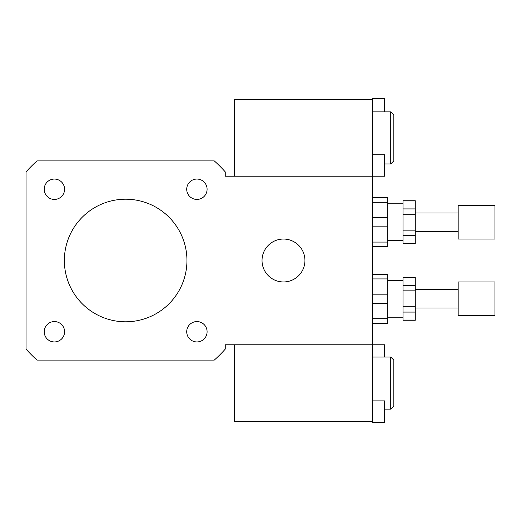 <?xml version="1.0" encoding="UTF-8"?>
<svg xmlns="http://www.w3.org/2000/svg" width="521" height="521" viewBox="0 0 521 521"><rect width="100%" height="100%" fill="white"/><g stroke="black" fill="none" stroke-linecap="round" stroke-linejoin="round"><path stroke-width="0.78" d="M54.399 199.432A10.186 10.186 0 0 1 45.574 184.154A10.186 10.186 0 0 1 63.217 184.154A10.186 10.186 0 0 1 54.399 199.432M186.72 189.247A10.186 10.186 0 0 1 201.998 180.422A10.186 10.186 0 0 1 201.998 198.065A10.186 10.186 0 0 1 186.72 189.247M196.905 321.568A10.186 10.186 0 0 1 205.73 336.846A10.186 10.186 0 0 1 188.088 336.846A10.186 10.186 0 0 1 196.905 321.568M64.584 331.753A10.186 10.186 0 0 1 49.306 340.578A10.186 10.186 0 0 1 49.306 322.935A10.186 10.186 0 0 1 64.584 331.753M262.03 260.5A21.452 21.452 0 0 1 294.209 241.92A21.452 21.452 0 0 1 294.209 279.08A21.452 21.452 0 0 1 262.03 260.5M372.359 400.883L384.622 400.883L384.622 422.342L372.359 422.342L372.359 344.778L225.254 344.778L225.254 349.109A133.317 133.317 0 0 1 214.268 360.102L37.043 360.102A133.317 133.317 0 0 1 26.05 349.109L26.05 171.891A133.317 133.317 0 0 1 37.043 160.898L214.268 160.898A133.317 133.317 0 0 1 225.254 171.891L225.254 176.222L372.359 176.222L372.359 98.658L384.622 98.658L384.622 111.859M372.359 421.398L234.45 421.398L234.45 344.778L372.359 344.778L372.359 176.222L384.622 176.222L384.622 154.77L372.359 154.77M64.357 260.5A61.296 61.296 0 0 1 156.3 207.417A61.296 61.296 0 0 1 156.3 313.583A61.296 61.296 0 0 1 64.357 260.5M390.75 111.859L390.75 163.959L393.817 160.898L393.817 114.926L390.75 111.859L372.359 111.859M234.45 176.222L234.45 99.602L372.359 99.602M384.622 357.041L384.622 344.778L372.359 344.778M390.75 357.041L390.75 409.141L393.817 406.074L393.817 360.102L390.75 357.041L372.359 357.041M403.007 230.152L403.007 214.229L415.27 214.229L415.27 230.152L403.007 230.152L403.007 235.459L415.27 235.459L415.27 243.424L403.007 243.424L403.007 235.459M403.007 208.921L403.007 200.956L415.27 200.956L415.27 208.921L403.007 208.921L403.007 214.229M415.27 214.229L415.27 208.921M415.27 235.459L415.27 230.152M372.359 202.311L387.683 202.311L387.683 197.674L372.359 197.674M372.359 226.824L387.683 226.824L387.683 242.076L372.359 242.076M372.359 246.707L387.683 246.707L387.683 242.076M387.683 202.311L387.683 217.557L372.359 217.557M387.683 226.824L387.683 217.557M494.95 239.048L494.95 205.333L458.174 205.333L458.174 239.048L494.95 239.048M458.174 231.383L415.27 231.383M403.007 240.578L387.683 240.578M403.007 306.771L403.007 290.848L415.27 290.848L415.27 306.771L403.007 306.771L403.007 312.079L415.27 312.079L415.27 320.044L403.007 320.044L403.007 312.079M403.007 285.541L403.007 277.576L415.27 277.576L415.27 285.541L403.007 285.541L403.007 290.848M415.27 290.848L415.27 285.541M415.27 312.079L415.27 306.771M372.359 278.924L387.683 278.924L387.683 274.293L372.359 274.293M372.359 303.443L387.683 303.443L387.683 318.689L372.359 318.689M372.359 323.326L387.683 323.326L387.683 318.689M387.683 278.924L387.683 294.176L372.359 294.176M387.683 303.443L387.683 294.176M494.95 315.667L494.95 281.952L458.174 281.952L458.174 315.667L494.95 315.667M458.174 308.002L415.27 308.002M403.007 317.198L387.683 317.198M390.75 163.959L384.622 163.959M390.75 409.141L384.622 409.141M415.27 243.646L403.007 243.646M415.27 200.741L403.007 200.741M458.174 212.998L415.27 212.998M403.007 203.802L387.683 203.802M415.27 320.259L403.007 320.259M415.27 277.354L403.007 277.354M458.174 289.617L415.27 289.617M403.007 280.422L387.683 280.422"/></g></svg>
